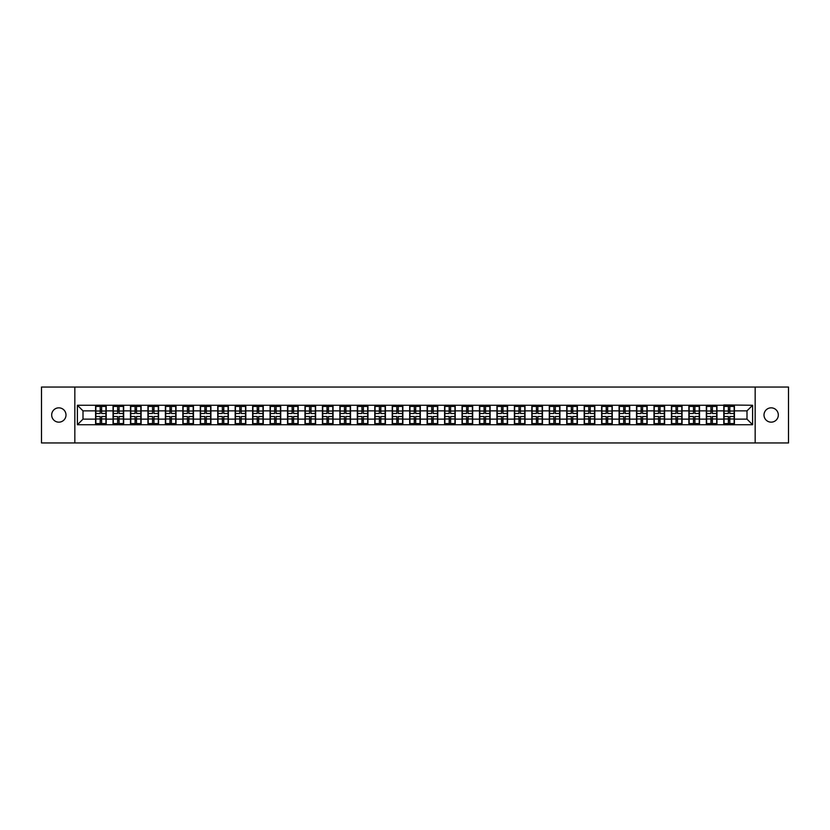 <?xml version="1.0" encoding="UTF-8"?>
<svg xmlns="http://www.w3.org/2000/svg" width="830" height="830" viewBox="0 0 830 830"><rect width="100%" height="100%" fill="white"/><g stroke="black" fill="none" stroke-linecap="round" stroke-linejoin="round"><path stroke-width="1.25" d="M771.163 422.159A7.159 7.159 0 0 1 764.005 415A7.159 7.159 0 0 1 771.163 407.841A7.159 7.159 0 0 1 778.322 415A7.159 7.159 0 0 1 771.163 422.159M58.837 422.159A7.159 7.159 0 0 1 51.678 415A7.159 7.159 0 0 1 58.837 407.841A7.159 7.159 0 0 1 65.995 415A7.159 7.159 0 0 1 58.837 422.159M755.165 442.961L788.5 442.961L788.5 387.039L755.165 387.039L755.165 442.961L74.835 442.961L74.835 387.039L41.5 387.039L41.5 442.961L74.835 442.961M755.165 387.039L74.835 387.039M747 419.14L747 410.86L734.415 410.86L734.415 419.14L747 419.14L752.592 424.732L752.592 405.268L723.791 404.936L723.791 410.86L716.964 410.86L716.964 419.14L723.791 419.14L723.791 410.86M752.592 424.732L77.408 424.732L77.408 405.268L95.585 405.268L95.585 410.86L83 410.86L83 419.14L95.585 419.14L95.585 410.86M723.791 405.268L95.585 405.268M723.791 419.14L723.791 424.732M716.964 419.14L716.964 424.732M716.964 405.268L716.964 410.86M699.514 419.14L706.34 419.14L706.34 410.86L699.514 410.86L699.514 424.732M706.34 419.14L706.34 424.732M706.34 405.268L706.34 410.86M699.514 405.268L699.514 410.86M682.063 419.14L688.89 419.14L688.89 410.86L682.063 410.86L682.063 424.732M688.89 419.14L688.89 424.732M688.89 405.268L688.89 410.86M682.063 405.268L682.063 410.86M664.612 419.14L671.439 419.14L671.439 410.86L664.612 410.86L664.612 424.732M671.439 419.14L671.439 424.732M671.439 405.268L671.439 410.86M664.612 405.268L664.612 410.86M647.161 419.14L653.988 419.14L653.988 410.86L647.161 410.86L647.161 424.732M653.988 419.14L653.988 424.732M653.988 405.268L653.988 410.86M647.161 405.268L647.161 410.86M629.711 419.14L636.537 419.14L636.537 410.86L629.711 410.86L629.711 424.732M636.537 419.14L636.537 424.732M636.537 405.268L636.537 410.86M629.711 405.268L629.711 410.86M612.26 419.14L619.087 419.14L619.087 410.86L612.26 410.86L612.26 424.732M619.087 419.14L619.087 424.732M619.087 405.268L619.087 410.86M612.26 405.268L612.26 410.86M594.82 419.14L601.636 419.14L601.636 410.86L594.82 410.86L594.82 424.732M601.636 419.14L601.636 424.732M601.636 405.268L601.636 410.86M594.82 405.268L594.82 410.86M577.369 419.14L584.185 419.14L584.185 410.86L577.369 410.86L577.369 424.732M584.185 419.14L584.185 424.732M584.185 405.268L584.185 410.86M577.369 405.268L577.369 410.86M559.918 419.14L566.734 419.14L566.734 410.86L559.918 410.86L559.918 424.732M566.734 419.14L566.734 424.732M566.734 405.268L566.734 410.86M559.918 405.268L559.918 410.86M542.467 419.14L549.284 419.14L549.284 410.86L542.467 410.86L542.467 424.732M549.284 419.14L549.284 424.732M549.284 405.268L549.284 410.86M542.467 405.268L542.467 410.86M525.017 419.14L531.833 419.14L531.833 410.86L525.017 410.86L525.017 424.732M531.833 419.14L531.833 424.732M531.833 405.268L531.833 410.86M525.017 405.268L525.017 410.86M507.566 419.14L514.393 419.14L514.393 410.86L507.566 410.86L507.566 424.732M514.393 419.14L514.393 424.732M514.393 405.268L514.393 410.86M507.566 405.268L507.566 410.86M490.115 419.14L496.942 419.14L496.942 410.86L490.115 410.86L490.115 424.732M496.942 419.14L496.942 424.732M496.942 405.268L496.942 410.86M490.115 405.268L490.115 410.86M472.664 419.14L479.491 419.14L479.491 410.86L472.664 410.86L472.664 424.732M479.491 419.14L479.491 424.732M479.491 405.268L479.491 410.86M472.664 405.268L472.664 410.86M455.214 419.14L462.04 419.14L462.04 410.86L455.214 410.86L455.214 424.732M462.04 419.14L462.04 424.732M462.04 405.268L462.04 410.86M455.214 405.268L455.214 410.86M437.763 419.14L444.59 419.14L444.59 410.86L437.763 410.86L437.763 424.732M444.59 419.14L444.59 424.732M444.59 405.268L444.59 410.86M437.763 405.268L437.763 410.86M420.312 419.14L427.139 419.14L427.139 410.86L420.312 410.86L420.312 424.732M427.139 419.14L427.139 424.732M427.139 405.268L427.139 410.86M420.312 405.268L420.312 410.86M402.861 419.14L409.688 419.14L409.688 410.86L402.861 410.86L402.861 424.732M409.688 419.14L409.688 424.732M409.688 405.268L409.688 410.86M402.861 405.268L402.861 410.86M385.411 419.14L392.237 419.14L392.237 410.86L385.411 410.86L385.411 424.732M392.237 419.14L392.237 424.732M392.237 405.268L392.237 410.86M385.411 405.268L385.411 410.86M367.96 419.14L374.787 419.14L374.787 410.86L367.96 410.86L367.96 424.732M374.787 419.14L374.787 424.732M374.787 405.268L374.787 410.86M367.96 405.268L367.96 410.86M350.509 419.14L357.336 419.14L357.336 410.86L350.509 410.86L350.509 424.732M357.336 419.14L357.336 424.732M357.336 405.268L357.336 410.86M350.509 405.268L350.509 410.86M333.058 419.14L339.885 419.14L339.885 410.86L333.058 410.86L333.058 424.732M339.885 419.14L339.885 424.732M339.885 405.268L339.885 410.86M333.058 405.268L333.058 410.86M315.608 419.14L322.434 419.14L322.434 410.86L315.608 410.86L315.608 424.732M322.434 419.14L322.434 424.732M322.434 405.268L322.434 410.86M315.608 405.268L315.608 410.86M298.167 419.14L304.983 419.14L304.983 410.86L298.167 410.86L298.167 424.732M304.983 419.14L304.983 424.732M304.983 405.268L304.983 410.86M298.167 405.268L298.167 410.86M280.716 419.14L287.533 419.14L287.533 410.86L280.716 410.86L280.716 424.732M287.533 419.14L287.533 424.732M287.533 405.268L287.533 410.86M280.716 405.268L280.716 410.86M263.266 419.14L270.082 419.14L270.082 410.86L263.266 410.86L263.266 424.732M270.082 419.14L270.082 424.732M270.082 405.268L270.082 410.86M263.266 405.268L263.266 410.86M245.815 419.14L252.631 419.14L252.631 410.86L245.815 410.86L245.815 424.732M252.631 419.14L252.631 424.732M252.631 405.268L252.631 410.86M245.815 405.268L245.815 410.86M228.364 419.14L235.181 419.14L235.181 410.86L228.364 410.86L228.364 424.732M235.181 419.14L235.181 424.732M235.181 405.268L235.181 410.86M228.364 405.268L228.364 410.86M210.913 419.14L217.74 419.14L217.74 410.86L210.913 410.86L210.913 424.732M217.74 419.14L217.74 424.732M217.74 405.268L217.74 410.86M210.913 405.268L210.913 410.86M193.463 419.14L200.289 419.14L200.289 410.86L193.463 410.86L193.463 424.732M200.289 419.14L200.289 424.732M200.289 405.268L200.289 410.86M193.463 405.268L193.463 410.86M176.012 419.14L182.839 419.14L182.839 410.86L176.012 410.86L176.012 424.732M182.839 419.14L182.839 424.732M182.839 405.268L182.839 410.86M176.012 405.268L176.012 410.86M158.561 419.14L165.388 419.14L165.388 410.86L158.561 410.86L158.561 424.732M165.388 419.14L165.388 424.732M165.388 405.268L165.388 410.86M158.561 405.268L158.561 410.86M141.11 419.14L147.937 419.14L147.937 410.86L141.11 410.86L141.11 424.732M147.937 419.14L147.937 424.732M147.937 405.268L147.937 410.86M141.11 405.268L141.11 410.86M123.66 419.14L130.486 419.14L130.486 410.86L123.66 410.86L123.66 424.732M130.486 419.14L130.486 424.732M130.486 405.268L130.486 410.86M123.66 405.268L123.66 410.86M106.209 419.14L113.036 419.14L113.036 410.86L106.209 410.86L106.209 424.732M113.036 419.14L113.036 424.732M113.036 405.268L113.036 410.86M106.209 405.268L106.209 410.86M95.585 419.14L95.585 424.732M83 419.14L77.408 424.732M77.408 405.268L83 410.86M734.415 419.14L734.415 424.732M734.415 405.268L734.415 410.86M752.592 405.268L747 410.86M95.865 411.037L100.171 411.037L100.171 405.216L95.865 405.216L95.865 416.515L100.171 416.515L100.171 418.963L101.623 418.953L101.623 416.515L105.929 416.515L105.929 405.216L101.623 405.216L101.623 406.441L105.929 406.441M100.171 409.418L101.623 409.418M101.623 406.607L100.171 406.607M95.865 413.485L100.171 413.485L100.171 411.037L101.623 411.047L101.623 413.485L105.929 413.485M95.865 406.441L100.171 406.441M100.171 423.393L101.623 423.393M100.171 420.582L101.623 420.582M95.865 424.784L100.171 424.784L100.171 423.559L95.865 423.559L95.865 424.784M95.865 416.515L95.865 418.963L100.171 418.963L100.171 423.559M95.865 418.963L95.865 423.559M105.929 416.515L105.929 424.784L101.623 424.784L101.623 423.559L105.929 423.559M105.929 418.963L101.623 418.963L101.623 423.559M105.929 411.037L101.623 411.037L101.623 406.441M113.316 411.037L117.621 411.037L117.621 405.216L113.316 405.216L113.316 416.515L117.621 416.515L117.621 418.963L119.074 418.953L119.074 416.515L123.38 416.515L123.38 405.216L119.074 405.216L119.074 406.441L123.38 406.441M117.621 409.418L119.074 409.418M119.074 406.607L117.621 406.607M113.316 413.485L117.621 413.485L117.621 411.037L119.074 411.047L119.074 413.485L123.38 413.485M113.316 406.441L117.621 406.441M117.621 423.393L119.074 423.393M117.621 420.582L119.074 420.582M113.316 424.784L117.621 424.784L117.621 423.559L113.316 423.559L113.316 424.784M113.316 416.515L113.316 418.963L117.621 418.963L117.621 423.559M113.316 418.963L113.316 423.559M123.38 416.515L123.38 424.784L119.074 424.784L119.074 423.559L123.38 423.559M123.38 418.963L119.074 418.963L119.074 423.559M123.38 411.037L119.074 411.037L119.074 406.441M130.767 411.037L135.072 411.037L135.072 405.216L130.767 405.216L130.767 416.515L135.072 416.515L135.072 418.963L136.525 418.953L136.525 416.515L140.83 416.515L140.83 405.216L136.525 405.216L136.525 406.441L140.83 406.441M135.072 409.418L136.525 409.418M136.525 406.607L135.072 406.607M130.767 413.485L135.072 413.485L135.072 411.037L136.525 411.047L136.525 413.485L140.83 413.485M130.767 406.441L135.072 406.441M135.072 423.393L136.525 423.393M135.072 420.582L136.525 420.582M130.767 424.784L135.072 424.784L135.072 423.559L130.767 423.559L130.767 424.784M130.767 416.515L130.767 418.963L135.072 418.963L135.072 423.559M130.767 418.963L130.767 423.559M140.83 416.515L140.83 424.784L136.525 424.784L136.525 423.559L140.83 423.559M140.83 418.963L136.525 418.963L136.525 423.559M140.83 411.037L136.525 411.037L136.525 406.441M148.217 411.037L152.523 411.037L152.523 405.216L148.217 405.216L148.217 416.515L152.523 416.515L152.523 418.963L153.975 418.953L153.975 416.515L158.281 416.515L158.281 405.216L153.975 405.216L153.975 406.441L158.281 406.441M152.523 409.418L153.975 409.418M153.975 406.607L152.523 406.607M148.217 413.485L152.523 413.485L152.523 411.037L153.975 411.047L153.975 413.485L158.281 413.485M148.217 406.441L152.523 406.441M152.523 423.393L153.975 423.393M152.523 420.582L153.975 420.582M148.217 424.784L152.523 424.784L152.523 423.559L148.217 423.559L148.217 424.784M148.217 416.515L148.217 418.963L152.523 418.963L152.523 423.559M148.217 418.963L148.217 423.559M158.281 416.515L158.281 424.784L153.975 424.784L153.975 423.559L158.281 423.559M158.281 418.963L153.975 418.963L153.975 423.559M158.281 411.037L153.975 411.037L153.975 406.441M165.668 411.037L169.974 411.037L169.974 405.216L165.668 405.216L165.668 416.515L169.974 416.515L169.974 418.963L171.426 418.953L171.426 416.515L175.732 416.515L175.732 405.216L171.426 405.216L171.426 406.441L175.732 406.441M169.974 409.418L171.426 409.418M171.426 406.607L169.974 406.607M165.668 413.485L169.974 413.485L169.974 411.037L171.426 411.047L171.426 413.485L175.732 413.485M165.668 406.441L169.974 406.441M169.974 423.393L171.426 423.393M169.974 420.582L171.426 420.582M165.668 424.784L169.974 424.784L169.974 423.559L165.668 423.559L165.668 424.784M165.668 416.515L165.668 418.963L169.974 418.963L169.974 423.559M165.668 418.963L165.668 423.559M175.732 416.515L175.732 424.784L171.426 424.784L171.426 423.559L175.732 423.559M175.732 418.963L171.426 418.963L171.426 423.559M175.732 411.037L171.426 411.037L171.426 406.441M183.119 411.037L187.424 411.037L187.424 405.216L183.119 405.216L183.119 416.515L187.424 416.515L187.424 418.963L188.877 418.953L188.877 416.515L193.183 416.515L193.183 405.216L188.877 405.216L188.877 406.441L193.183 406.441M187.424 409.418L188.877 409.418M188.877 406.607L187.424 406.607M183.119 413.485L187.424 413.485L187.424 411.037L188.877 411.047L188.877 413.485L193.183 413.485M183.119 406.441L187.424 406.441M187.424 423.393L188.877 423.393M187.424 420.582L188.877 420.582M183.119 424.784L187.424 424.784L187.424 423.559L183.119 423.559L183.119 424.784M183.119 416.515L183.119 418.963L187.424 418.963L187.424 423.559M183.119 418.963L183.119 423.559M193.183 416.515L193.183 424.784L188.877 424.784L188.877 423.559L193.183 423.559M193.183 418.963L188.877 418.963L188.877 423.559M193.183 411.037L188.877 411.037L188.877 406.441M200.57 411.037L204.875 411.037L204.875 405.216L200.57 405.216L200.57 416.515L204.875 416.515L204.875 418.963L206.328 418.953L206.328 416.515L210.633 416.515L210.633 405.216L206.328 405.216L206.328 406.441L210.633 406.441M204.875 409.418L206.328 409.418M206.328 406.607L204.875 406.607M200.57 413.485L204.875 413.485L204.875 411.037L206.328 411.047L206.328 413.485L210.633 413.485M200.57 406.441L204.875 406.441M204.875 423.393L206.328 423.393M204.875 420.582L206.328 420.582M200.57 424.784L204.875 424.784L204.875 423.559L200.57 423.559L200.57 424.784M200.57 416.515L200.57 418.963L204.875 418.963L204.875 423.559M200.57 418.963L200.57 423.559M210.633 416.515L210.633 424.784L206.328 424.784L206.328 423.559L210.633 423.559M210.633 418.963L206.328 418.963L206.328 423.559M210.633 411.037L206.328 411.037L206.328 406.441M218.01 411.037L222.326 411.037L222.326 405.216L218.01 405.216L218.01 416.515L222.326 416.515L222.326 418.963L223.778 418.953L223.778 416.515L228.084 416.515L228.084 405.216L223.778 405.216L223.778 406.441L228.084 406.441M222.326 409.418L223.778 409.418M223.778 406.607L222.326 406.607M218.01 413.485L222.326 413.485L222.326 411.037L223.778 411.047L223.778 413.485L228.084 413.485M218.01 406.441L222.326 406.441M222.326 423.393L223.778 423.393M222.326 420.582L223.778 420.582M218.01 424.784L222.326 424.784L222.326 423.559L218.01 423.559L218.01 424.784M218.01 416.515L218.01 418.963L222.326 418.963L222.326 423.559M218.01 418.963L218.01 423.559M228.084 416.515L228.084 424.784L223.778 424.784L223.778 423.559L228.084 423.559M228.084 418.963L223.778 418.963L223.778 423.559M228.084 411.037L223.778 411.037L223.778 406.441M235.461 411.037L239.777 411.037L239.777 405.216L235.461 405.216L235.461 416.515L239.777 416.515L239.777 418.963L241.229 418.953L241.229 416.515L245.535 416.515L245.535 405.216L241.229 405.216L241.229 406.441L245.535 406.441M239.777 409.418L241.229 409.418M241.229 406.607L239.777 406.607M235.461 413.485L239.777 413.485L239.777 411.037L241.229 411.047L241.229 413.485L245.535 413.485M235.461 406.441L239.777 406.441M239.777 423.393L241.229 423.393M239.777 420.582L241.229 420.582M235.461 424.784L239.777 424.784L239.777 423.559L235.461 423.559L235.461 424.784M235.461 416.515L235.461 418.963L239.777 418.963L239.777 423.559M235.461 418.963L235.461 423.559M245.535 416.515L245.535 424.784L241.229 424.784L241.229 423.559L245.535 423.559M245.535 418.963L241.229 418.963L241.229 423.559M245.535 411.037L241.229 411.037L241.229 406.441M252.911 411.037L257.217 411.037L257.217 405.216L252.911 405.216L252.911 416.515L257.217 416.515L257.217 418.963L258.68 418.953L258.68 416.515L262.986 416.515L262.986 405.216L258.68 405.216L258.68 406.441L262.986 406.441M257.217 409.418L258.68 409.418M258.68 406.607L257.217 406.607M252.911 413.485L257.217 413.485L257.217 411.037L258.68 411.047L258.68 413.485L262.986 413.485M252.911 406.441L257.217 406.441M257.217 423.393L258.68 423.393M257.217 420.582L258.68 420.582M252.911 424.784L257.217 424.784L257.217 423.559L252.911 423.559L252.911 424.784M252.911 416.515L252.911 418.963L257.217 418.963L257.217 423.559M252.911 418.963L252.911 423.559M262.986 416.515L262.986 424.784L258.68 424.784L258.68 423.559L262.986 423.559M262.986 418.963L258.68 418.963L258.68 423.559M262.986 411.037L258.68 411.037L258.68 406.441M270.362 411.037L274.668 411.037L274.668 405.216L270.362 405.216L270.362 416.515L274.668 416.515L274.668 418.963L276.131 418.953L276.131 416.515L280.436 416.515L280.436 405.216L276.131 405.216L276.131 406.441L280.436 406.441M274.668 409.418L276.131 409.418M276.131 406.607L274.668 406.607M270.362 413.485L274.668 413.485L274.668 411.037L276.131 411.047L276.131 413.485L280.436 413.485M270.362 406.441L274.668 406.441M274.668 423.393L276.131 423.393M274.668 420.582L276.131 420.582M270.362 424.784L274.668 424.784L274.668 423.559L270.362 423.559L270.362 424.784M270.362 416.515L270.362 418.963L274.668 418.963L274.668 423.559M270.362 418.963L270.362 423.559M280.436 416.515L280.436 424.784L276.131 424.784L276.131 423.559L280.436 423.559M280.436 418.963L276.131 418.963L276.131 423.559M280.436 411.037L276.131 411.037L276.131 406.441M287.813 411.037L292.119 411.037L292.119 405.216L287.813 405.216L287.813 416.515L292.119 416.515L292.119 418.963L293.571 418.953L293.571 416.515L297.887 416.515L297.887 405.216L293.571 405.216L293.571 406.441L297.887 406.441M292.119 409.418L293.571 409.418M293.571 406.607L292.119 406.607M287.813 413.485L292.119 413.485L292.119 411.037L293.571 411.047L293.571 413.485L297.887 413.485M287.813 406.441L292.119 406.441M292.119 423.393L293.571 423.393M292.119 420.582L293.571 420.582M287.813 424.784L292.119 424.784L292.119 423.559L287.813 423.559L287.813 424.784M287.813 416.515L287.813 418.963L292.119 418.963L292.119 423.559M287.813 418.963L287.813 423.559M297.887 416.515L297.887 424.784L293.571 424.784L293.571 423.559L297.887 423.559M297.887 418.963L293.571 418.963L293.571 423.559M297.887 411.037L293.571 411.037L293.571 406.441M305.264 411.037L309.569 411.037L309.569 405.216L305.264 405.216L305.264 416.515L309.569 416.515L309.569 418.963L311.022 418.953L311.022 416.515L315.338 416.515L315.338 405.216L311.022 405.216L311.022 406.441L315.338 406.441M309.569 409.418L311.022 409.418M311.022 406.607L309.569 406.607M305.264 413.485L309.569 413.485L309.569 411.037L311.022 411.047L311.022 413.485L315.338 413.485M305.264 406.441L309.569 406.441M309.569 423.393L311.022 423.393M309.569 420.582L311.022 420.582M305.264 424.784L309.569 424.784L309.569 423.559L305.264 423.559L305.264 424.784M305.264 416.515L305.264 418.963L309.569 418.963L309.569 423.559M305.264 418.963L305.264 423.559M315.338 416.515L315.338 424.784L311.022 424.784L311.022 423.559L315.338 423.559M315.338 418.963L311.022 418.963L311.022 423.559M315.338 411.037L311.022 411.037L311.022 406.441M322.714 411.037L327.02 411.037L327.02 405.216L322.714 405.216L322.714 416.515L327.02 416.515L327.02 418.963L328.473 418.953L328.473 416.515L332.778 416.515L332.778 405.216L328.473 405.216L328.473 406.441L332.778 406.441M327.02 409.418L328.473 409.418M328.473 406.607L327.02 406.607M322.714 413.485L327.02 413.485L327.02 411.037L328.473 411.047L328.473 413.485L332.778 413.485M322.714 406.441L327.02 406.441M327.02 423.393L328.473 423.393M327.02 420.582L328.473 420.582M322.714 424.784L327.02 424.784L327.02 423.559L322.714 423.559L322.714 424.784M322.714 416.515L322.714 418.963L327.02 418.963L327.02 423.559M322.714 418.963L322.714 423.559M332.778 416.515L332.778 424.784L328.473 424.784L328.473 423.559L332.778 423.559M332.778 418.963L328.473 418.963L328.473 423.559M332.778 411.037L328.473 411.037L328.473 406.441M340.165 411.037L344.471 411.037L344.471 405.216L340.165 405.216L340.165 416.515L344.471 416.515L344.471 418.963L345.923 418.953L345.923 416.515L350.229 416.515L350.229 405.216L345.923 405.216L345.923 406.441L350.229 406.441M344.471 409.418L345.923 409.418M345.923 406.607L344.471 406.607M340.165 413.485L344.471 413.485L344.471 411.037L345.923 411.047L345.923 413.485L350.229 413.485M340.165 406.441L344.471 406.441M344.471 423.393L345.923 423.393M344.471 420.582L345.923 420.582M340.165 424.784L344.471 424.784L344.471 423.559L340.165 423.559L340.165 424.784M340.165 416.515L340.165 418.963L344.471 418.963L344.471 423.559M340.165 418.963L340.165 423.559M350.229 416.515L350.229 424.784L345.923 424.784L345.923 423.559L350.229 423.559M350.229 418.963L345.923 418.963L345.923 423.559M350.229 411.037L345.923 411.037L345.923 406.441M357.616 411.037L361.921 411.037L361.921 405.216L357.616 405.216L357.616 416.515L361.921 416.515L361.921 418.963L363.374 418.953L363.374 416.515L367.68 416.515L367.68 405.216L363.374 405.216L363.374 406.441L367.68 406.441M361.921 409.418L363.374 409.418M363.374 406.607L361.921 406.607M357.616 413.485L361.921 413.485L361.921 411.037L363.374 411.047L363.374 413.485L367.68 413.485M357.616 406.441L361.921 406.441M361.921 423.393L363.374 423.393M361.921 420.582L363.374 420.582M357.616 424.784L361.921 424.784L361.921 423.559L357.616 423.559L357.616 424.784M357.616 416.515L357.616 418.963L361.921 418.963L361.921 423.559M357.616 418.963L357.616 423.559M367.68 416.515L367.68 424.784L363.374 424.784L363.374 423.559L367.68 423.559M367.68 418.963L363.374 418.963L363.374 423.559M367.68 411.037L363.374 411.037L363.374 406.441M375.067 411.037L379.372 411.037L379.372 405.216L375.067 405.216L375.067 416.515L379.372 416.515L379.372 418.963L380.825 418.953L380.825 416.515L385.13 416.515L385.13 405.216L380.825 405.216L380.825 406.441L385.13 406.441M379.372 409.418L380.825 409.418M380.825 406.607L379.372 406.607M375.067 413.485L379.372 413.485L379.372 411.037L380.825 411.047L380.825 413.485L385.13 413.485M375.067 406.441L379.372 406.441M379.372 423.393L380.825 423.393M379.372 420.582L380.825 420.582M375.067 424.784L379.372 424.784L379.372 423.559L375.067 423.559L375.067 424.784M375.067 416.515L375.067 418.963L379.372 418.963L379.372 423.559M375.067 418.963L375.067 423.559M385.13 416.515L385.13 424.784L380.825 424.784L380.825 423.559L385.13 423.559M385.13 418.963L380.825 418.963L380.825 423.559M385.13 411.037L380.825 411.037L380.825 406.441M392.517 411.037L396.823 411.037L396.823 405.216L392.517 405.216L392.517 416.515L396.823 416.515L396.823 418.963L398.276 418.953L398.276 416.515L402.581 416.515L402.581 405.216L398.276 405.216L398.276 406.441L402.581 406.441M396.823 409.418L398.276 409.418M398.276 406.607L396.823 406.607M392.517 413.485L396.823 413.485L396.823 411.037L398.276 411.047L398.276 413.485L402.581 413.485M392.517 406.441L396.823 406.441M396.823 423.393L398.276 423.393M396.823 420.582L398.276 420.582M392.517 424.784L396.823 424.784L396.823 423.559L392.517 423.559L392.517 424.784M392.517 416.515L392.517 418.963L396.823 418.963L396.823 423.559M392.517 418.963L392.517 423.559M402.581 416.515L402.581 424.784L398.276 424.784L398.276 423.559L402.581 423.559M402.581 418.963L398.276 418.963L398.276 423.559M402.581 411.037L398.276 411.037L398.276 406.441M409.968 411.037L414.274 411.037L414.274 405.216L409.968 405.216L409.968 416.515L414.274 416.515L414.274 418.963L415.726 418.953L415.726 416.515L420.032 416.515L420.032 405.216L415.726 405.216L415.726 406.441L420.032 406.441M414.274 409.418L415.726 409.418M415.726 406.607L414.274 406.607M409.968 413.485L414.274 413.485L414.274 411.037L415.726 411.047L415.726 413.485L420.032 413.485M409.968 406.441L414.274 406.441M414.274 423.393L415.726 423.393M414.274 420.582L415.726 420.582M409.968 424.784L414.274 424.784L414.274 423.559L409.968 423.559L409.968 424.784M409.968 416.515L409.968 418.963L414.274 418.963L414.274 423.559M409.968 418.963L409.968 423.559M420.032 416.515L420.032 424.784L415.726 424.784L415.726 423.559L420.032 423.559M420.032 418.963L415.726 418.963L415.726 423.559M420.032 411.037L415.726 411.037L415.726 406.441M427.419 411.037L431.725 411.037L431.725 405.216L427.419 405.216L427.419 416.515L431.725 416.515L431.725 418.963L433.177 418.953L433.177 416.515L437.483 416.515L437.483 405.216L433.177 405.216L433.177 406.441L437.483 406.441M431.725 409.418L433.177 409.418M433.177 406.607L431.725 406.607M427.419 413.485L431.725 413.485L431.725 411.037L433.177 411.047L433.177 413.485L437.483 413.485M427.419 406.441L431.725 406.441M431.725 423.393L433.177 423.393M431.725 420.582L433.177 420.582M427.419 424.784L431.725 424.784L431.725 423.559L427.419 423.559L427.419 424.784M427.419 416.515L427.419 418.963L431.725 418.963L431.725 423.559M427.419 418.963L427.419 423.559M437.483 416.515L437.483 424.784L433.177 424.784L433.177 423.559L437.483 423.559M437.483 418.963L433.177 418.963L433.177 423.559M437.483 411.037L433.177 411.037L433.177 406.441M444.87 411.037L449.175 411.037L449.175 405.216L444.87 405.216L444.87 416.515L449.175 416.515L449.175 418.963L450.628 418.953L450.628 416.515L454.933 416.515L454.933 405.216L450.628 405.216L450.628 406.441L454.933 406.441M449.175 409.418L450.628 409.418M450.628 406.607L449.175 406.607M444.87 413.485L449.175 413.485L449.175 411.037L450.628 411.047L450.628 413.485L454.933 413.485M444.87 406.441L449.175 406.441M449.175 423.393L450.628 423.393M449.175 420.582L450.628 420.582M444.87 424.784L449.175 424.784L449.175 423.559L444.87 423.559L444.87 424.784M444.87 416.515L444.87 418.963L449.175 418.963L449.175 423.559M444.87 418.963L444.87 423.559M454.933 416.515L454.933 424.784L450.628 424.784L450.628 423.559L454.933 423.559M454.933 418.963L450.628 418.963L450.628 423.559M454.933 411.037L450.628 411.037L450.628 406.441M462.32 411.037L466.626 411.037L466.626 405.216L462.32 405.216L462.32 416.515L466.626 416.515L466.626 418.963L468.079 418.953L468.079 416.515L472.384 416.515L472.384 405.216L468.079 405.216L468.079 406.441L472.384 406.441M466.626 409.418L468.079 409.418M468.079 406.607L466.626 406.607M462.32 413.485L466.626 413.485L466.626 411.037L468.079 411.047L468.079 413.485L472.384 413.485M462.32 406.441L466.626 406.441M466.626 423.393L468.079 423.393M466.626 420.582L468.079 420.582M462.32 424.784L466.626 424.784L466.626 423.559L462.32 423.559L462.32 424.784M462.32 416.515L462.32 418.963L466.626 418.963L466.626 423.559M462.32 418.963L462.32 423.559M472.384 416.515L472.384 424.784L468.079 424.784L468.079 423.559L472.384 423.559M472.384 418.963L468.079 418.963L468.079 423.559M472.384 411.037L468.079 411.037L468.079 406.441M479.771 411.037L484.077 411.037L484.077 405.216L479.771 405.216L479.771 416.515L484.077 416.515L484.077 418.963L485.529 418.953L485.529 416.515L489.835 416.515L489.835 405.216L485.529 405.216L485.529 406.441L489.835 406.441M484.077 409.418L485.529 409.418M485.529 406.607L484.077 406.607M479.771 413.485L484.077 413.485L484.077 411.037L485.529 411.047L485.529 413.485L489.835 413.485M479.771 406.441L484.077 406.441M484.077 423.393L485.529 423.393M484.077 420.582L485.529 420.582M479.771 424.784L484.077 424.784L484.077 423.559L479.771 423.559L479.771 424.784M479.771 416.515L479.771 418.963L484.077 418.963L484.077 423.559M479.771 418.963L479.771 423.559M489.835 416.515L489.835 424.784L485.529 424.784L485.529 423.559L489.835 423.559M489.835 418.963L485.529 418.963L485.529 423.559M489.835 411.037L485.529 411.037L485.529 406.441M497.222 411.037L501.528 411.037L501.528 405.216L497.222 405.216L497.222 416.515L501.528 416.515L501.528 418.963L502.98 418.953L502.98 416.515L507.286 416.515L507.286 405.216L502.98 405.216L502.98 406.441L507.286 406.441M501.528 409.418L502.98 409.418M502.98 406.607L501.528 406.607M497.222 413.485L501.528 413.485L501.528 411.037L502.98 411.047L502.98 413.485L507.286 413.485M497.222 406.441L501.528 406.441M501.528 423.393L502.98 423.393M501.528 420.582L502.98 420.582M497.222 424.784L501.528 424.784L501.528 423.559L497.222 423.559L497.222 424.784M497.222 416.515L497.222 418.963L501.528 418.963L501.528 423.559M497.222 418.963L497.222 423.559M507.286 416.515L507.286 424.784L502.98 424.784L502.98 423.559L507.286 423.559M507.286 418.963L502.98 418.963L502.98 423.559M507.286 411.037L502.98 411.037L502.98 406.441M514.662 411.037L518.978 411.037L518.978 405.216L514.662 405.216L514.662 416.515L518.978 416.515L518.978 418.963L520.431 418.953L520.431 416.515L524.736 416.515L524.736 405.216L520.431 405.216L520.431 406.441L524.736 406.441M518.978 409.418L520.431 409.418M520.431 406.607L518.978 406.607M514.662 413.485L518.978 413.485L518.978 411.037L520.431 411.047L520.431 413.485L524.736 413.485M514.662 406.441L518.978 406.441M518.978 423.393L520.431 423.393M518.978 420.582L520.431 420.582M514.662 424.784L518.978 424.784L518.978 423.559L514.662 423.559L514.662 424.784M514.662 416.515L514.662 418.963L518.978 418.963L518.978 423.559M514.662 418.963L514.662 423.559M524.736 416.515L524.736 424.784L520.431 424.784L520.431 423.559L524.736 423.559M524.736 418.963L520.431 418.963L520.431 423.559M524.736 411.037L520.431 411.037L520.431 406.441M532.113 411.037L536.429 411.037L536.429 405.216L532.113 405.216L532.113 416.515L536.429 416.515L536.429 418.963L537.882 418.953L537.882 416.515L542.187 416.515L542.187 405.216L537.882 405.216L537.882 406.441L542.187 406.441M536.429 409.418L537.882 409.418M537.882 406.607L536.429 406.607M532.113 413.485L536.429 413.485L536.429 411.037L537.882 411.047L537.882 413.485L542.187 413.485M532.113 406.441L536.429 406.441M536.429 423.393L537.882 423.393M536.429 420.582L537.882 420.582M532.113 424.784L536.429 424.784L536.429 423.559L532.113 423.559L532.113 424.784M532.113 416.515L532.113 418.963L536.429 418.963L536.429 423.559M532.113 418.963L532.113 423.559M542.187 416.515L542.187 424.784L537.882 424.784L537.882 423.559L542.187 423.559M542.187 418.963L537.882 418.963L537.882 423.559M542.187 411.037L537.882 411.037L537.882 406.441M549.564 411.037L553.869 411.037L553.869 405.216L549.564 405.216L549.564 416.515L553.869 416.515L553.869 418.963L555.332 418.953L555.332 416.515L559.638 416.515L559.638 405.216L555.332 405.216L555.332 406.441L559.638 406.441M553.869 409.418L555.332 409.418M555.332 406.607L553.869 406.607M549.564 413.485L553.869 413.485L553.869 411.037L555.332 411.047L555.332 413.485L559.638 413.485M549.564 406.441L553.869 406.441M553.869 423.393L555.332 423.393M553.869 420.582L555.332 420.582M549.564 424.784L553.869 424.784L553.869 423.559L549.564 423.559L549.564 424.784M549.564 416.515L549.564 418.963L553.869 418.963L553.869 423.559M549.564 418.963L549.564 423.559M559.638 416.515L559.638 424.784L555.332 424.784L555.332 423.559L559.638 423.559M559.638 418.963L555.332 418.963L555.332 423.559M559.638 411.037L555.332 411.037L555.332 406.441M567.014 411.037L571.32 411.037L571.32 405.216L567.014 405.216L567.014 416.515L571.32 416.515L571.32 418.963L572.783 418.953L572.783 416.515L577.089 416.515L577.089 405.216L572.783 405.216L572.783 406.441L577.089 406.441M571.32 409.418L572.783 409.418M572.783 406.607L571.32 406.607M567.014 413.485L571.32 413.485L571.32 411.037L572.783 411.047L572.783 413.485L577.089 413.485M567.014 406.441L571.32 406.441M571.32 423.393L572.783 423.393M571.32 420.582L572.783 420.582M567.014 424.784L571.32 424.784L571.32 423.559L567.014 423.559L567.014 424.784M567.014 416.515L567.014 418.963L571.32 418.963L571.32 423.559M567.014 418.963L567.014 423.559M577.089 416.515L577.089 424.784L572.783 424.784L572.783 423.559L577.089 423.559M577.089 418.963L572.783 418.963L572.783 423.559M577.089 411.037L572.783 411.037L572.783 406.441M584.465 411.037L588.771 411.037L588.771 405.216L584.465 405.216L584.465 416.515L588.771 416.515L588.771 418.963L590.223 418.953L590.223 416.515L594.539 416.515L594.539 405.216L590.223 405.216L590.223 406.441L594.539 406.441M588.771 409.418L590.223 409.418M590.223 406.607L588.771 406.607M584.465 413.485L588.771 413.485L588.771 411.037L590.223 411.047L590.223 413.485L594.539 413.485M584.465 406.441L588.771 406.441M588.771 423.393L590.223 423.393M588.771 420.582L590.223 420.582M584.465 424.784L588.771 424.784L588.771 423.559L584.465 423.559L584.465 424.784M584.465 416.515L584.465 418.963L588.771 418.963L588.771 423.559M584.465 418.963L584.465 423.559M594.539 416.515L594.539 424.784L590.223 424.784L590.223 423.559L594.539 423.559M594.539 418.963L590.223 418.963L590.223 423.559M594.539 411.037L590.223 411.037L590.223 406.441M601.916 411.037L606.222 411.037L606.222 405.216L601.916 405.216L601.916 416.515L606.222 416.515L606.222 418.963L607.674 418.953L607.674 416.515L611.99 416.515L611.99 405.216L607.674 405.216L607.674 406.441L611.99 406.441M606.222 409.418L607.674 409.418M607.674 406.607L606.222 406.607M601.916 413.485L606.222 413.485L606.222 411.037L607.674 411.047L607.674 413.485L611.99 413.485M601.916 406.441L606.222 406.441M606.222 423.393L607.674 423.393M606.222 420.582L607.674 420.582M601.916 424.784L606.222 424.784L606.222 423.559L601.916 423.559L601.916 424.784M601.916 416.515L601.916 418.963L606.222 418.963L606.222 423.559M601.916 418.963L601.916 423.559M611.99 416.515L611.99 424.784L607.674 424.784L607.674 423.559L611.99 423.559M611.99 418.963L607.674 418.963L607.674 423.559M611.99 411.037L607.674 411.037L607.674 406.441M619.367 411.037L623.672 411.037L623.672 405.216L619.367 405.216L619.367 416.515L623.672 416.515L623.672 418.963L625.125 418.953L625.125 416.515L629.431 416.515L629.431 405.216L625.125 405.216L625.125 406.441L629.431 406.441M623.672 409.418L625.125 409.418M625.125 406.607L623.672 406.607M619.367 413.485L623.672 413.485L623.672 411.037L625.125 411.047L625.125 413.485L629.431 413.485M619.367 406.441L623.672 406.441M623.672 423.393L625.125 423.393M623.672 420.582L625.125 420.582M619.367 424.784L623.672 424.784L623.672 423.559L619.367 423.559L619.367 424.784M619.367 416.515L619.367 418.963L623.672 418.963L623.672 423.559M619.367 418.963L619.367 423.559M629.431 416.515L629.431 424.784L625.125 424.784L625.125 423.559L629.431 423.559M629.431 418.963L625.125 418.963L625.125 423.559M629.431 411.037L625.125 411.037L625.125 406.441M636.817 411.037L641.123 411.037L641.123 405.216L636.817 405.216L636.817 416.515L641.123 416.515L641.123 418.963L642.576 418.953L642.576 416.515L646.881 416.515L646.881 405.216L642.576 405.216L642.576 406.441L646.881 406.441M641.123 409.418L642.576 409.418M642.576 406.607L641.123 406.607M636.817 413.485L641.123 413.485L641.123 411.037L642.576 411.047L642.576 413.485L646.881 413.485M636.817 406.441L641.123 406.441M641.123 423.393L642.576 423.393M641.123 420.582L642.576 420.582M636.817 424.784L641.123 424.784L641.123 423.559L636.817 423.559L636.817 424.784M636.817 416.515L636.817 418.963L641.123 418.963L641.123 423.559M636.817 418.963L636.817 423.559M646.881 416.515L646.881 424.784L642.576 424.784L642.576 423.559L646.881 423.559M646.881 418.963L642.576 418.963L642.576 423.559M646.881 411.037L642.576 411.037L642.576 406.441M654.268 411.037L658.574 411.037L658.574 405.216L654.268 405.216L654.268 416.515L658.574 416.515L658.574 418.963L660.026 418.953L660.026 416.515L664.332 416.515L664.332 405.216L660.026 405.216L660.026 406.441L664.332 406.441M658.574 409.418L660.026 409.418M660.026 406.607L658.574 406.607M654.268 413.485L658.574 413.485L658.574 411.037L660.026 411.047L660.026 413.485L664.332 413.485M654.268 406.441L658.574 406.441M658.574 423.393L660.026 423.393M658.574 420.582L660.026 420.582M654.268 424.784L658.574 424.784L658.574 423.559L654.268 423.559L654.268 424.784M654.268 416.515L654.268 418.963L658.574 418.963L658.574 423.559M654.268 418.963L654.268 423.559M664.332 416.515L664.332 424.784L660.026 424.784L660.026 423.559L664.332 423.559M664.332 418.963L660.026 418.963L660.026 423.559M664.332 411.037L660.026 411.037L660.026 406.441M671.719 411.037L676.025 411.037L676.025 405.216L671.719 405.216L671.719 416.515L676.025 416.515L676.025 418.963L677.477 418.953L677.477 416.515L681.783 416.515L681.783 405.216L677.477 405.216L677.477 406.441L681.783 406.441M676.025 409.418L677.477 409.418M677.477 406.607L676.025 406.607M671.719 413.485L676.025 413.485L676.025 411.037L677.477 411.047L677.477 413.485L681.783 413.485M671.719 406.441L676.025 406.441M676.025 423.393L677.477 423.393M676.025 420.582L677.477 420.582M671.719 424.784L676.025 424.784L676.025 423.559L671.719 423.559L671.719 424.784M671.719 416.515L671.719 418.963L676.025 418.963L676.025 423.559M671.719 418.963L671.719 423.559M681.783 416.515L681.783 424.784L677.477 424.784L677.477 423.559L681.783 423.559M681.783 418.963L677.477 418.963L677.477 423.559M681.783 411.037L677.477 411.037L677.477 406.441M689.17 411.037L693.475 411.037L693.475 405.216L689.17 405.216L689.17 416.515L693.475 416.515L693.475 418.963L694.928 418.953L694.928 416.515L699.234 416.515L699.234 405.216L694.928 405.216L694.928 406.441L699.234 406.441M693.475 409.418L694.928 409.418M694.928 406.607L693.475 406.607M689.17 413.485L693.475 413.485L693.475 411.037L694.928 411.047L694.928 413.485L699.234 413.485M689.17 406.441L693.475 406.441M693.475 423.393L694.928 423.393M693.475 420.582L694.928 420.582M689.17 424.784L693.475 424.784L693.475 423.559L689.17 423.559L689.17 424.784M689.17 416.515L689.17 418.963L693.475 418.963L693.475 423.559M689.17 418.963L689.17 423.559M699.234 416.515L699.234 424.784L694.928 424.784L694.928 423.559L699.234 423.559M699.234 418.963L694.928 418.963L694.928 423.559M699.234 411.037L694.928 411.037L694.928 406.441M706.621 411.037L710.926 411.037L710.926 405.216L706.621 405.216L706.621 416.515L710.926 416.515L710.926 418.963L712.379 418.953L712.379 416.515L716.684 416.515L716.684 405.216L712.379 405.216L712.379 406.441L716.684 406.441M710.926 409.418L712.379 409.418M712.379 406.607L710.926 406.607M706.621 413.485L710.926 413.485L710.926 411.037L712.379 411.047L712.379 413.485L716.684 413.485M706.621 406.441L710.926 406.441M710.926 423.393L712.379 423.393M710.926 420.582L712.379 420.582M706.621 424.784L710.926 424.784L710.926 423.559L706.621 423.559L706.621 424.784M706.621 416.515L706.621 418.963L710.926 418.963L710.926 423.559M706.621 418.963L706.621 423.559M716.684 416.515L716.684 424.784L712.379 424.784L712.379 423.559L716.684 423.559M716.684 418.963L712.379 418.963L712.379 423.559M716.684 411.037L712.379 411.037L712.379 406.441M724.071 411.037L728.377 411.037L728.377 405.216L724.071 405.216L724.071 416.515L728.377 416.515L728.377 418.963L729.829 418.953L729.829 416.515L734.135 416.515L734.135 405.216L729.829 405.216L729.829 406.441L734.135 406.441M728.377 409.418L729.829 409.418M729.829 406.607L728.377 406.607M724.071 413.485L728.377 413.485L728.377 411.037L729.829 411.047L729.829 413.485L734.135 413.485M724.071 406.441L728.377 406.441M728.377 423.393L729.829 423.393M728.377 420.582L729.829 420.582M724.071 424.784L728.377 424.784L728.377 423.559L724.071 423.559L724.071 424.784M724.071 416.515L724.071 418.963L728.377 418.963L728.377 423.559M724.071 418.963L724.071 423.559M734.135 416.515L734.135 424.784L729.829 424.784L729.829 423.559L734.135 423.559M734.135 418.963L729.829 418.963L729.829 423.559M734.135 411.037L729.829 411.037L729.829 406.441"/></g></svg>

